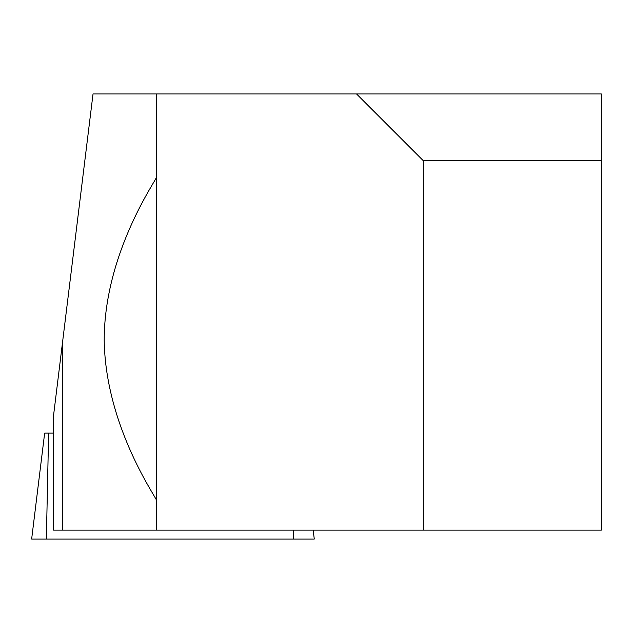 <?xml version="1.0" encoding="UTF-8"?>
<svg xmlns="http://www.w3.org/2000/svg" width="633" height="633" viewBox="0 0 633 633"><rect width="100%" height="100%" fill="white"/><g stroke="black" fill="none" stroke-linecap="round" stroke-linejoin="round"><path stroke-width="0.95" d="M156.272 500.094C158.369 500.244 105.664 428.225 104.2 340.609C104.105 251.42 158.424 177.208 156.272 177.414M356.553 93.961L601.35 93.961L601.35 160.727L423.319 160.727L356.553 93.961L156.272 93.961L156.272 530.138L53.56 530.138L53.56 415.398L62.461 342.896L62.461 530.138M156.272 93.961L93.027 93.961L62.461 342.896M601.35 160.727L601.35 530.138L156.272 530.138M423.319 160.727L423.319 530.138M53.56 433.114L44.658 433.114L31.65 539.039L314.277 539.039L313.185 530.138M48.622 433.114L46.359 539.039M293.57 530.138L293.38 539.039"/></g></svg>

